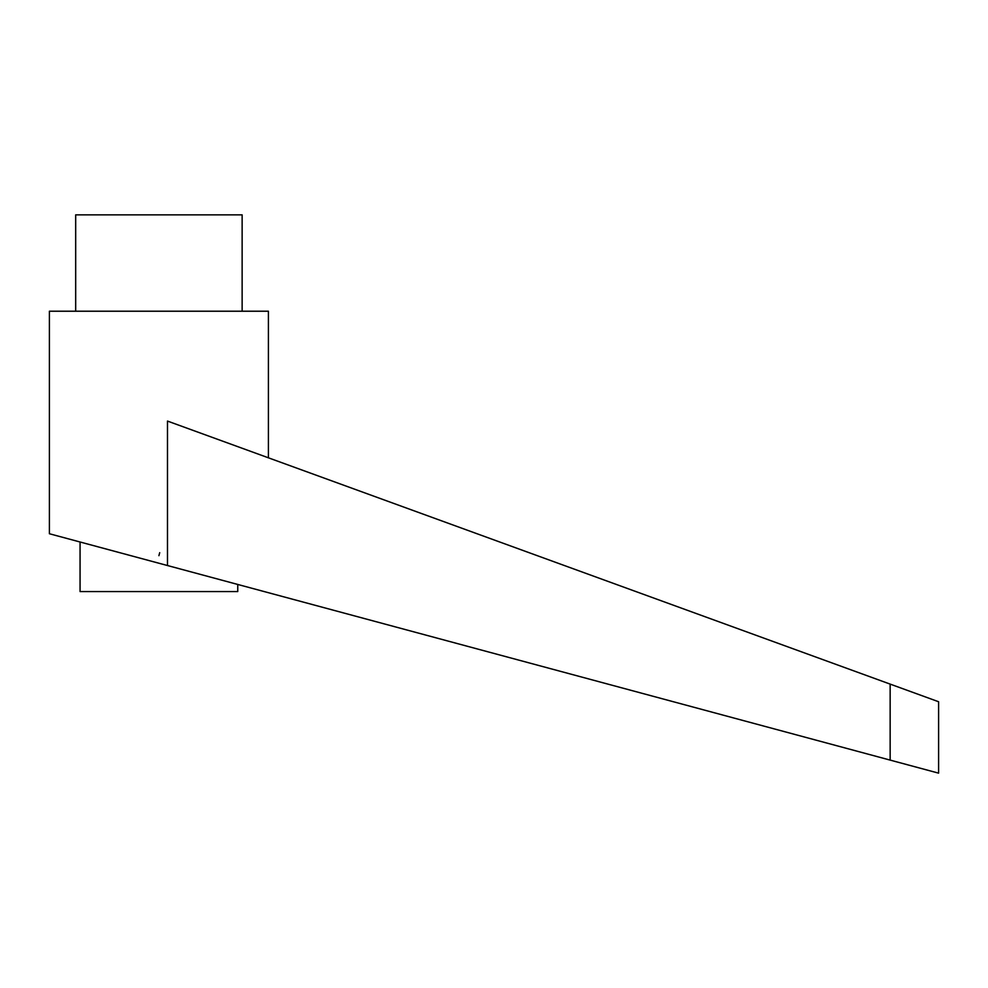 <?xml version="1.0" encoding="UTF-8"?>
<svg xmlns="http://www.w3.org/2000/svg" width="988" height="988" viewBox="0 0 988 988"><rect width="100%" height="100%" fill="white"/><g stroke="black" fill="none" stroke-linecap="round" stroke-linejoin="round"><path stroke-width="1.48" d="M158.907 563.222L167.478 565.531L167.478 421.073L890.151 684.104L890.151 760.105L938.6 773.147L49.4 533.742L49.4 311.22L268.415 311.22L268.415 457.815M159.71 552.687L158.907 555.676M75.681 311.22L75.681 214.853L242.134 214.853L242.134 311.22M237.75 584.451L237.75 591.565L80.065 591.565L80.065 541.992M890.151 684.104L938.6 701.739L938.6 773.147"/></g></svg>
